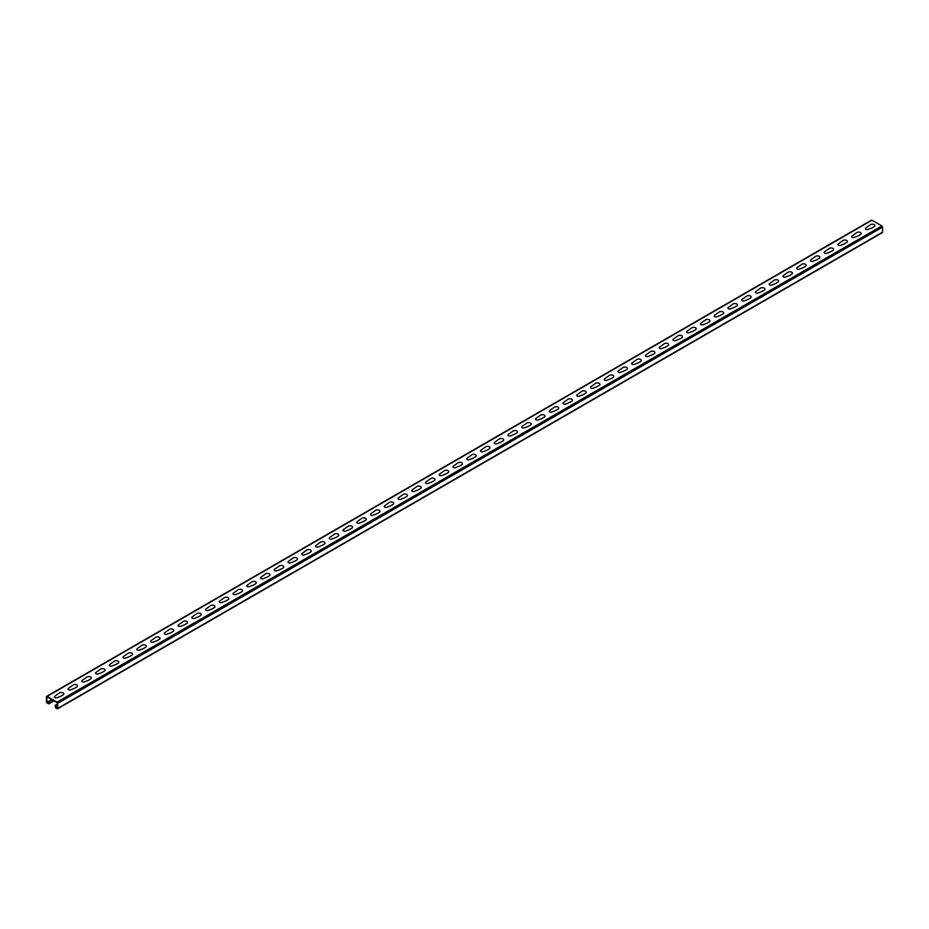 <?xml version="1.0" encoding="UTF-8"?>
<svg xmlns="http://www.w3.org/2000/svg" width="929" height="929" viewBox="0 0 929 929"><rect width="100%" height="100%" fill="white"/><g stroke="black" fill="none" stroke-linecap="round" stroke-linejoin="round"><path stroke-width="1.39" d="M858.082 235.931L860.417 234.584A2.532 1.463 0 0 0 860.417 232.517A2.532 1.463 0 0 0 856.84 232.517L852.172 235.861A1.753 1.01 0 0 0 852.172 237.29A1.753 1.01 0 0 0 854.645 237.29L858.082 235.931M871.832 228L874.166 226.653A2.532 1.463 0 0 0 874.166 224.586A2.532 1.463 0 0 0 870.589 224.586L865.921 227.919A1.753 1.01 0 0 0 865.921 229.347A1.753 1.01 0 0 0 868.394 229.347L871.832 228M844.333 243.874L846.667 242.527A2.532 1.463 0 0 0 846.667 240.46A2.532 1.463 0 0 0 843.091 240.46L838.422 243.793A1.753 1.01 0 0 0 838.422 245.221A1.753 1.01 0 0 0 840.896 245.221L844.333 243.874M830.584 251.805L832.918 250.458A2.532 1.463 0 0 0 832.918 248.391A2.532 1.463 0 0 0 829.353 248.391L824.673 251.724A1.753 1.01 0 0 0 824.673 253.152A1.753 1.01 0 0 0 827.147 253.152L830.584 251.805M816.835 259.748L819.181 258.401A2.532 1.463 0 0 0 819.181 256.334A2.532 1.463 0 0 0 815.604 256.334L810.924 259.667A1.753 1.01 0 0 0 810.924 261.095A1.753 1.01 0 0 0 813.398 261.095L816.835 259.748M803.097 267.68L805.431 266.333A2.532 1.463 0 0 0 805.431 264.266A2.532 1.463 0 0 0 801.855 264.266L797.175 267.598A1.753 1.01 0 0 0 797.175 269.027A1.753 1.01 0 0 0 799.66 269.027L803.097 267.68M789.348 275.623L791.682 274.276A2.532 1.463 0 0 0 791.682 272.209A2.532 1.463 0 0 0 788.106 272.209L783.437 275.541A1.753 1.01 0 0 0 783.437 276.97A1.753 1.01 0 0 0 785.911 276.97L789.348 275.623M775.599 283.554L777.933 282.207A2.532 1.463 0 0 0 777.933 280.14A2.532 1.463 0 0 0 774.356 280.14L769.688 283.473A1.753 1.01 0 0 0 769.688 284.901A1.753 1.01 0 0 0 772.162 284.901L775.599 283.554M761.85 291.497L764.184 290.138A2.532 1.463 0 0 0 764.184 288.083A2.532 1.463 0 0 0 760.619 288.083L755.939 291.416A1.753 1.01 0 0 0 755.939 292.844A1.753 1.01 0 0 0 758.412 292.844L761.85 291.497M748.1 299.428L750.435 298.081A2.532 1.463 0 0 0 750.435 296.014A2.532 1.463 0 0 0 746.87 296.014L742.19 299.347A1.753 1.01 0 0 0 742.19 300.775A1.753 1.01 0 0 0 744.663 300.775L748.1 299.428M734.351 307.371L736.697 306.013A2.532 1.463 0 0 0 736.697 303.957A2.532 1.463 0 0 0 733.12 303.957L728.441 307.29A1.753 1.01 0 0 0 728.441 308.718A1.753 1.01 0 0 0 730.914 308.718L734.351 307.371M720.614 315.303L722.948 313.956A2.532 1.463 0 0 0 722.948 311.889A2.532 1.463 0 0 0 719.371 311.889L714.703 315.221A1.753 1.01 0 0 0 714.703 316.65A1.753 1.01 0 0 0 717.176 316.65L720.614 315.303M706.864 323.246L709.199 321.887A2.532 1.463 0 0 0 709.199 319.831A2.532 1.463 0 0 0 705.622 319.831L700.954 323.164A1.753 1.01 0 0 0 700.954 324.593A1.753 1.01 0 0 0 703.427 324.593L706.864 323.246M693.115 331.177L695.449 329.83A2.532 1.463 0 0 0 695.449 327.763A2.532 1.463 0 0 0 691.873 327.763L687.205 331.096A1.753 1.01 0 0 0 687.205 332.524A1.753 1.01 0 0 0 689.678 332.524L693.115 331.177M679.366 339.108L681.7 337.761A2.532 1.463 0 0 0 681.7 335.706A2.532 1.463 0 0 0 678.135 335.706L673.455 339.039A1.753 1.01 0 0 0 673.455 340.467A1.753 1.01 0 0 0 675.929 340.467L679.366 339.108M665.617 347.051L667.963 345.704A2.532 1.463 0 0 0 667.963 343.637A2.532 1.463 0 0 0 664.386 343.637L659.706 346.97A1.753 1.01 0 0 0 659.706 348.398A1.753 1.01 0 0 0 662.18 348.398L665.617 347.051M651.868 354.983L654.213 353.635A2.532 1.463 0 0 0 654.213 351.58A2.532 1.463 0 0 0 650.637 351.58L645.957 354.913A1.753 1.01 0 0 0 645.957 356.341A1.753 1.01 0 0 0 648.442 356.341L651.868 354.983M638.13 362.925L640.464 361.578A2.532 1.463 0 0 0 640.464 359.511A2.532 1.463 0 0 0 636.888 359.511L632.219 362.844A1.753 1.01 0 0 0 632.219 364.273A1.753 1.01 0 0 0 634.693 364.273L638.13 362.925M624.381 370.857L626.715 369.51A2.532 1.463 0 0 0 626.715 367.443A2.532 1.463 0 0 0 623.138 367.443L618.47 370.787A1.753 1.01 0 0 0 618.47 372.215A1.753 1.01 0 0 0 620.944 372.215L624.381 370.857M610.632 378.8L612.966 377.453A2.532 1.463 0 0 0 612.966 375.386A2.532 1.463 0 0 0 609.389 375.386L604.721 378.718A1.753 1.01 0 0 0 604.721 380.147A1.753 1.01 0 0 0 607.194 380.147L610.632 378.8M596.882 386.731L599.217 385.384A2.532 1.463 0 0 0 599.217 383.317A2.532 1.463 0 0 0 595.652 383.317L590.972 386.65A1.753 1.01 0 0 0 590.972 388.09A1.753 1.01 0 0 0 593.445 388.09L596.882 386.731M583.133 394.674L585.479 393.327A2.532 1.463 0 0 0 585.479 391.26A2.532 1.463 0 0 0 581.902 391.26L577.223 394.593A1.753 1.01 0 0 0 577.223 396.021A1.753 1.01 0 0 0 579.696 396.021L583.133 394.674M569.396 402.605L571.73 401.258A2.532 1.463 0 0 0 571.73 399.191A2.532 1.463 0 0 0 568.153 399.191L563.485 402.524A1.753 1.01 0 0 0 563.485 403.952A1.753 1.01 0 0 0 565.958 403.952L569.396 402.605M555.647 410.548L557.981 409.201A2.532 1.463 0 0 0 557.981 407.134A2.532 1.463 0 0 0 554.404 407.134L549.736 410.467A1.753 1.01 0 0 0 549.736 411.895A1.753 1.01 0 0 0 552.209 411.895L555.647 410.548M541.897 418.48L544.231 417.133A2.532 1.463 0 0 0 544.231 415.066A2.532 1.463 0 0 0 540.655 415.066L535.987 418.398A1.753 1.01 0 0 0 535.987 419.827A1.753 1.01 0 0 0 538.46 419.827L541.897 418.48M528.148 426.423L530.482 425.076A2.532 1.463 0 0 0 530.482 423.009A2.532 1.463 0 0 0 526.917 423.009L522.237 426.341A1.753 1.01 0 0 0 522.237 427.77A1.753 1.01 0 0 0 524.711 427.77L528.148 426.423M514.399 434.354L516.745 433.007A2.532 1.463 0 0 0 516.745 430.94A2.532 1.463 0 0 0 513.168 430.94L508.488 434.273A1.753 1.01 0 0 0 508.488 435.701A1.753 1.01 0 0 0 510.962 435.701L514.399 434.354M500.65 442.297L502.995 440.938A2.532 1.463 0 0 0 502.995 438.883A2.532 1.463 0 0 0 499.419 438.883L494.739 442.216A1.753 1.01 0 0 0 494.739 443.644A1.753 1.01 0 0 0 497.212 443.644L500.65 442.297M486.912 450.228L489.246 448.881A2.532 1.463 0 0 0 489.246 446.814A2.532 1.463 0 0 0 485.67 446.814L481.001 450.147A1.753 1.01 0 0 0 481.001 451.575A1.753 1.01 0 0 0 483.475 451.575L486.912 450.228M473.163 458.171L475.497 456.813A2.532 1.463 0 0 0 475.497 454.757A2.532 1.463 0 0 0 471.92 454.757L467.252 458.09A1.753 1.01 0 0 0 467.252 459.518A1.753 1.01 0 0 0 469.726 459.518L473.163 458.171M459.414 466.103L461.748 464.755A2.532 1.463 0 0 0 461.748 462.688A2.532 1.463 0 0 0 458.171 462.688L453.503 466.021A1.753 1.01 0 0 0 453.503 467.45A1.753 1.01 0 0 0 455.976 467.45L459.414 466.103M445.665 474.045L447.999 472.687A2.532 1.463 0 0 0 447.999 470.631A2.532 1.463 0 0 0 444.434 470.631L439.754 473.964A1.753 1.01 0 0 0 439.754 475.393A1.753 1.01 0 0 0 442.227 475.393L445.665 474.045M431.915 481.977L434.261 480.63A2.532 1.463 0 0 0 434.261 478.563A2.532 1.463 0 0 0 430.684 478.563L426.005 481.896A1.753 1.01 0 0 0 426.005 483.324A1.753 1.01 0 0 0 428.478 483.324L431.915 481.977M418.178 489.908L420.512 488.561A2.532 1.463 0 0 0 420.512 486.506A2.532 1.463 0 0 0 416.935 486.506L412.255 489.838A1.753 1.01 0 0 0 412.255 491.267A1.753 1.01 0 0 0 414.74 491.267L418.178 489.908M404.429 497.851L406.763 496.504A2.532 1.463 0 0 0 406.763 494.437A2.532 1.463 0 0 0 403.186 494.437L398.518 497.77A1.753 1.01 0 0 0 398.518 499.198A1.753 1.01 0 0 0 400.991 499.198L404.429 497.851M390.679 505.782L393.013 504.435A2.532 1.463 0 0 0 393.013 502.38A2.532 1.463 0 0 0 389.437 502.38L384.769 505.713A1.753 1.01 0 0 0 384.769 507.141A1.753 1.01 0 0 0 387.242 507.141L390.679 505.782M376.93 513.725L379.264 512.378A2.532 1.463 0 0 0 379.264 510.311A2.532 1.463 0 0 0 375.699 510.311L371.019 513.644A1.753 1.01 0 0 0 371.019 515.072A1.753 1.01 0 0 0 373.493 515.072L376.93 513.725M363.181 521.657L365.515 520.31A2.532 1.463 0 0 0 365.515 518.243A2.532 1.463 0 0 0 361.95 518.243L357.27 521.587A1.753 1.01 0 0 0 357.27 523.015A1.753 1.01 0 0 0 359.744 523.015L363.181 521.657M349.432 529.6L351.777 528.253A2.532 1.463 0 0 0 351.777 526.186A2.532 1.463 0 0 0 348.201 526.186L343.521 529.518A1.753 1.01 0 0 0 343.521 530.947A1.753 1.01 0 0 0 345.994 530.947L349.432 529.6M335.694 537.531L338.028 536.184A2.532 1.463 0 0 0 338.028 534.117A2.532 1.463 0 0 0 334.452 534.117L329.783 537.45A1.753 1.01 0 0 0 329.783 538.89A1.753 1.01 0 0 0 332.257 538.89L335.694 537.531M321.945 545.474L324.279 544.127A2.532 1.463 0 0 0 324.279 542.06A2.532 1.463 0 0 0 320.702 542.06L316.034 545.393A1.753 1.01 0 0 0 316.034 546.821A1.753 1.01 0 0 0 318.508 546.821L321.945 545.474M308.196 553.405L310.53 552.058A2.532 1.463 0 0 0 310.53 549.991A2.532 1.463 0 0 0 306.953 549.991L302.285 553.324A1.753 1.01 0 0 0 302.285 554.752A1.753 1.01 0 0 0 304.758 554.752L308.196 553.405M294.447 561.348L296.781 560.001A2.532 1.463 0 0 0 296.781 557.934A2.532 1.463 0 0 0 293.216 557.934L288.536 561.267A1.753 1.01 0 0 0 288.536 562.695A1.753 1.01 0 0 0 291.009 562.695L294.447 561.348M280.697 569.28L283.043 567.933A2.532 1.463 0 0 0 283.043 565.866A2.532 1.463 0 0 0 279.466 565.866L274.787 569.198A1.753 1.01 0 0 0 274.787 570.627A1.753 1.01 0 0 0 277.26 570.627L280.697 569.28M266.948 577.223L269.294 575.864A2.532 1.463 0 0 0 269.294 573.808A2.532 1.463 0 0 0 265.717 573.808L261.037 577.141A1.753 1.01 0 0 0 261.037 578.57A1.753 1.01 0 0 0 263.522 578.57L266.948 577.223M253.211 585.154L255.545 583.807A2.532 1.463 0 0 0 255.545 581.74A2.532 1.463 0 0 0 251.968 581.74L247.3 585.073A1.753 1.01 0 0 0 247.3 586.501A1.753 1.01 0 0 0 249.773 586.501L253.211 585.154M239.461 593.097L241.795 591.738A2.532 1.463 0 0 0 241.795 589.683A2.532 1.463 0 0 0 238.219 589.683L233.551 593.016A1.753 1.01 0 0 0 233.551 594.444A1.753 1.01 0 0 0 236.024 594.444L239.461 593.097M225.712 601.028L228.046 599.681A2.532 1.463 0 0 0 228.046 597.614A2.532 1.463 0 0 0 224.47 597.614L219.801 600.947A1.753 1.01 0 0 0 219.801 602.375A1.753 1.01 0 0 0 222.275 602.375L225.712 601.028M211.963 608.971L214.297 607.612A2.532 1.463 0 0 0 214.297 605.557A2.532 1.463 0 0 0 210.732 605.557L206.052 608.89A1.753 1.01 0 0 0 206.052 610.318A1.753 1.01 0 0 0 208.526 610.318L211.963 608.971M198.214 616.902L200.559 615.555A2.532 1.463 0 0 0 200.559 613.488A2.532 1.463 0 0 0 196.983 613.488L192.303 616.821A1.753 1.01 0 0 0 192.303 618.249A1.753 1.01 0 0 0 194.776 618.249L198.214 616.902M184.476 624.845L186.81 623.487A2.532 1.463 0 0 0 186.81 621.431A2.532 1.463 0 0 0 183.234 621.431L178.565 624.764A1.753 1.01 0 0 0 178.565 626.192A1.753 1.01 0 0 0 181.039 626.192L184.476 624.845M170.727 632.777L173.061 631.43A2.532 1.463 0 0 0 173.061 629.363A2.532 1.463 0 0 0 169.484 629.363L164.816 632.695A1.753 1.01 0 0 0 164.816 634.124A1.753 1.01 0 0 0 167.29 634.124L170.727 632.777M156.978 640.708L159.312 639.361A2.532 1.463 0 0 0 159.312 637.306A2.532 1.463 0 0 0 155.735 637.306L151.067 640.638A1.753 1.01 0 0 0 151.067 642.067A1.753 1.01 0 0 0 153.54 642.067L156.978 640.708M143.229 648.651L145.563 647.304A2.532 1.463 0 0 0 145.563 645.237A2.532 1.463 0 0 0 141.998 645.237L137.318 648.57A1.753 1.01 0 0 0 137.318 649.998A1.753 1.01 0 0 0 139.791 649.998L143.229 648.651M129.479 656.582L131.825 655.235A2.532 1.463 0 0 0 131.825 653.18A2.532 1.463 0 0 0 128.248 653.18L123.569 656.513A1.753 1.01 0 0 0 123.569 657.941A1.753 1.01 0 0 0 126.042 657.941L129.479 656.582M115.73 664.525L118.076 663.178A2.532 1.463 0 0 0 118.076 661.111A2.532 1.463 0 0 0 114.499 661.111L109.819 664.444A1.753 1.01 0 0 0 109.819 665.872A1.753 1.01 0 0 0 112.304 665.872L115.73 664.525M101.993 672.457L104.327 671.11A2.532 1.463 0 0 0 104.327 669.043A2.532 1.463 0 0 0 100.75 669.043L96.082 672.387A1.753 1.01 0 0 0 96.082 673.815A1.753 1.01 0 0 0 98.555 673.815L101.993 672.457M88.243 680.4L90.577 679.053A2.532 1.463 0 0 0 90.577 676.986A2.532 1.463 0 0 0 87.001 676.986L82.333 680.318A1.753 1.01 0 0 0 82.333 681.747A1.753 1.01 0 0 0 84.806 681.747L88.243 680.4M74.494 688.331L76.828 686.984A2.532 1.463 0 0 0 76.828 684.917A2.532 1.463 0 0 0 73.252 684.917L68.583 688.25A1.753 1.01 0 0 0 68.583 689.678A1.753 1.01 0 0 0 71.057 689.678L74.494 688.331M60.745 696.274L63.079 694.927A2.532 1.463 0 0 0 63.079 692.86A2.532 1.463 0 0 0 59.514 692.86L54.834 696.193A1.753 1.01 0 0 0 54.834 697.621A1.753 1.01 0 0 0 57.308 697.621L60.745 696.274M48.645 703.474L46.868 702.452L48.645 701.418L48.645 703.474M46.868 702.452L46.868 696.727L57.308 702.765L57.308 708.479L55.519 707.445L55.519 705.378L57.308 704.356M57.308 703.88L55.519 705.378M55.113 705.146L55.798 708.084L57.517 708.839L57.726 703.323L882.55 227.106L881.865 225.921L871.959 220.208L871.274 220.603M881.865 225.921L57.041 702.127L57.726 703.323M57.041 702.127L47.135 696.413L871.959 220.208M53.731 700.698L48.865 703.845L47.135 703.079L46.45 701.894L46.45 696.808L47.135 696.413M49.063 703.404L48.645 701.418L51.815 699.583M55.519 707.445L57.308 706.412M881.865 232.587L882.55 232.192L882.55 227.106M52.221 699.827L49.063 701.65M882.55 232.192L57.726 708.397M871.483 220.161L46.647 696.367M882.353 232.633L57.517 708.839M54.021 700.861L48.865 703.845"/></g></svg>
